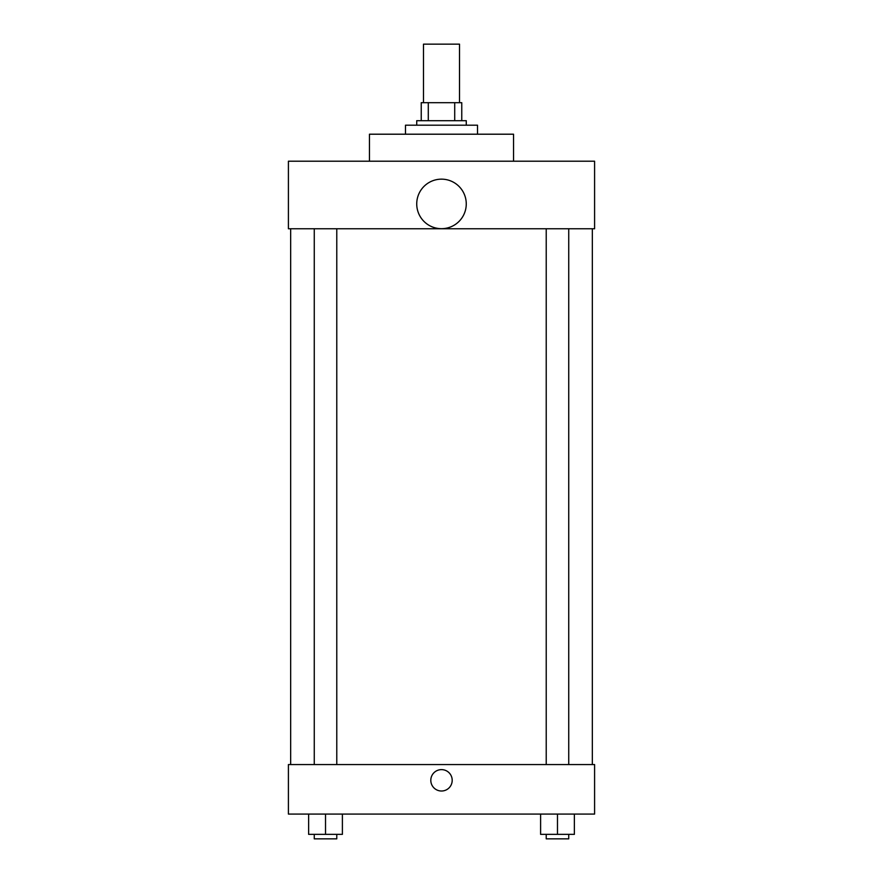<?xml version="1.0" encoding="UTF-8"?>
<svg xmlns="http://www.w3.org/2000/svg" width="883" height="883" viewBox="0 0 883 883"><rect width="100%" height="100%" fill="white"/><g stroke="black" fill="none" stroke-linecap="round" stroke-linejoin="round"><path stroke-width="1.32" d="M459.513 102.682L459.513 44.15L423.487 44.15L423.487 102.682M428.288 120.695L428.288 102.682L421.235 102.682L421.235 120.695L421.235 102.682M428.288 102.682L461.765 102.682L461.765 120.695M454.712 120.695L454.712 102.682M416.732 125.198L416.732 120.695L466.268 120.695L466.268 125.198M477.515 134.205L477.515 125.198L405.485 125.198L405.485 134.205M513.542 161.214L513.542 134.205L369.458 134.205L369.458 161.214M288.41 161.214L594.59 161.214L594.59 228.752L288.41 228.752L288.41 161.214M416.732 203.918A24.768 24.768 0 0 0 453.884 225.364A24.768 24.768 0 0 0 453.884 182.472A24.768 24.768 0 0 0 416.732 203.918M290.662 764.557L290.662 228.752M546.224 228.752L546.224 764.557M314.26 764.557L314.26 228.752M288.41 764.557L594.59 764.557L594.59 814.082L288.41 814.082L288.41 764.557M441.5 791.013A10.695 10.695 0 0 1 432.24 774.965A10.695 10.695 0 0 1 450.76 774.965A10.695 10.695 0 0 1 441.5 791.013M540.606 814.082L540.606 834.347L574.369 834.347L574.369 814.082L574.369 834.347M557.482 834.347L557.482 814.082M568.74 834.347L568.74 838.85L546.224 838.85L546.224 834.347M308.631 814.082L308.631 834.347L342.394 834.347L342.394 814.082L342.394 834.347M325.518 834.347L325.518 814.082M336.776 834.347L336.776 838.85L314.26 838.85L314.26 834.347M592.338 764.557L592.338 228.752M568.74 228.752L568.74 764.557M336.776 764.557L336.776 228.752"/></g></svg>

